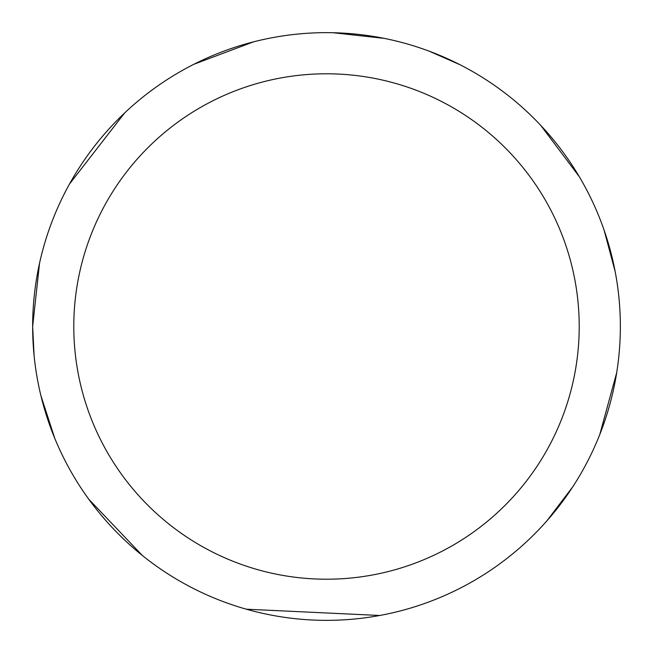 <?xml version="1.0" encoding="UTF-8"?>
<svg xmlns="http://www.w3.org/2000/svg" width="653" height="653" viewBox="0 0 653 653"><rect width="100%" height="100%" fill="white"/><g stroke="black" fill="none" stroke-linecap="round" stroke-linejoin="round"><path stroke-width="0.98" d="M73.789 326.5A252.711 252.711 0 0 1 452.856 107.647A252.711 252.711 0 0 1 452.856 545.353A252.711 252.711 0 0 1 73.789 326.5M39.539 263.249L32.65 326.5A293.85 293.85 0 0 1 326.5 32.65A293.85 293.85 0 0 1 620.35 326.5A293.85 293.85 0 0 1 326.5 620.35A293.85 293.85 0 0 1 32.65 326.5A293.85 293.85 0 0 1 326.5 32.65A293.85 293.85 0 0 1 620.35 326.5M32.65 326.5L34.095 355.616M40.91 395.694L54.787 438.383M88.767 499.219L142.354 555.491M246.312 609.2L379.728 615.485M546.92 520.825L572.82 486.738M599.78 434.514L616.701 372.634M615.142 271.436L604.082 230.085M579.342 176.767L540.823 125.474M459.908 64.68L429.111 51.146M384.176 38.364L333.071 32.723M253.421 41.882L193.876 64.28M124.625 112.977L69.479 184.064"/></g></svg>
